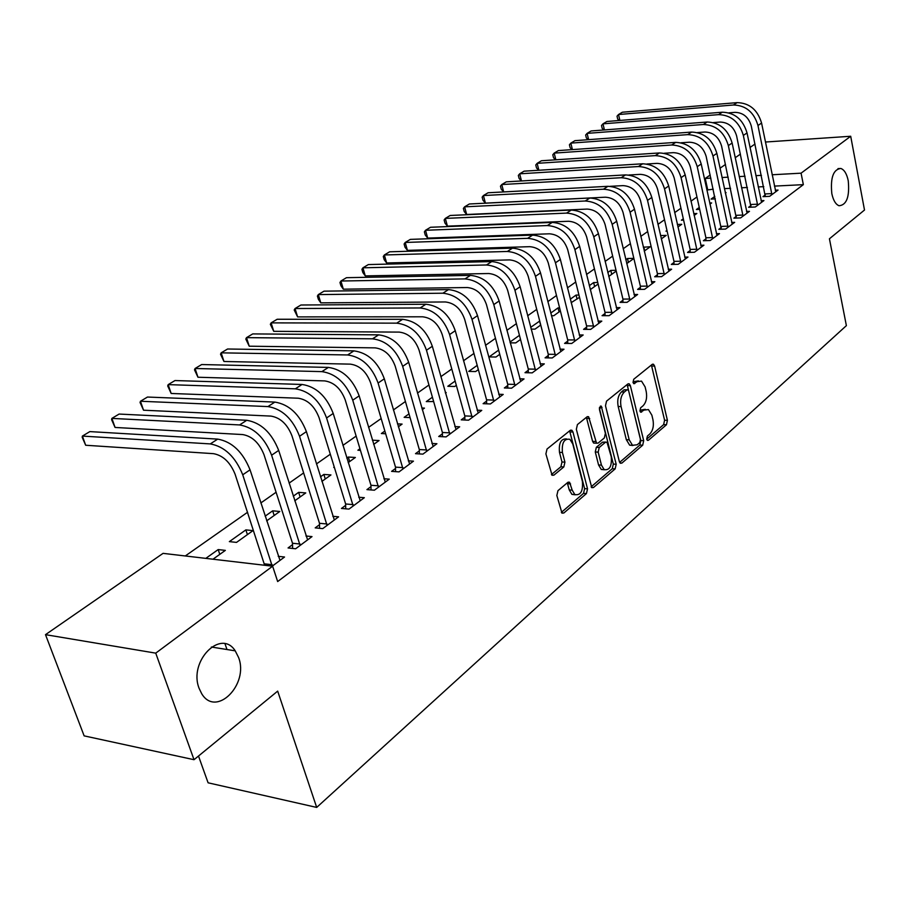 <?xml version="1.0" encoding="UTF-8"?>
<svg xmlns="http://www.w3.org/2000/svg" width="910" height="910" viewBox="0 0 910 910"><rect width="100%" height="100%" fill="white"/><g stroke="black" fill="none" stroke-linecap="round" stroke-linejoin="round"><path stroke-width="1.36" d="M646.714 439.189L647.431 440.383L648.432 440.258L666.45 424.765L667.417 420.34L654.62 366.07L653.482 364.239L652.186 364.398L633.735 379.254L633.019 382.405L633.804 383.679L637.182 381.62L641.527 381.119L645.11 386.909L646.202 391.493C647.283 397.67 646.225 402.447 643.006 405.826L640.617 407.816L639.912 410.967L640.663 412.196L644.03 410.091L648.443 409.568L651.867 415.176L652.948 419.703C654.017 425.823 652.959 430.589 649.774 434.013L647.408 436.038L646.714 439.189M238.556 657.441L235.224 650.843C221.005 628.23 188.325 661.138 199.085 688.301L201.69 693.693C216.091 717.99 249.226 684.411 238.556 657.441M848.245 180.771C846.812 173.878 844.343 169.783 840.863 168.464C833.321 169.305 830.307 177.689 831.82 193.614C833.264 200.359 835.676 204.409 839.054 205.751C846.664 205.057 849.735 196.719 848.245 180.771M557.966 490.661L556.84 495.495L562.005 513.149L563.836 513.012L586.438 493.573L587.53 488.841L572.97 432.011L571.878 430.248L570.217 430.373L547.035 449.028L545.898 453.885L552.097 475.27L553.894 475.156L563.813 466.955L564.928 462.155L562.414 452.475C561.652 442.749 564.154 438.37 569.922 439.325L572.788 444.012L582.411 481.47C583.128 491.275 580.603 495.632 574.824 494.562L572.197 490.149L569.569 482.243L567.817 482.38L557.966 490.661M272.625 566.202L155.735 653.141L45.5 634.657L163.072 553.36L272.625 566.202L277.664 581.558L803.348 184.65L801.073 173.173L772.124 174.765M765.446 142.028L850.702 136.261L864.5 210.028L829.431 238.784L846.38 325.643L316.691 807.42L277.675 691.122L194.023 759.702L155.735 653.141M850.702 136.261L801.073 173.173M619.346 461.563L620.347 463.247L621.894 463.088L642.688 445.206L643.688 440.69L630.368 385.658L629.242 383.838L627.855 383.986L606.549 401.128L605.491 405.746L619.346 461.563M615.149 468.889L593.479 487.521L591.796 487.669L576.337 429.304L577.429 424.572L587.03 416.848L588.599 416.712L596.562 443.227L598.143 443.079L604.331 437.949L605.389 433.308L599.451 409.489L601.26 406.144L616.195 464.259L615.149 468.889L612.271 468.707L591.125 486.85M198.505 756.028L208.094 782.805L316.691 807.42M292.531 544.658L288.06 547.957L295.636 548.775L312.005 536.604L305.942 535.99M245.859 529.893L229.354 541.621L236.52 542.394L253.003 530.621L245.859 529.893L247.418 534.614M345.652 505.346L341.466 508.451L348.985 509.099L364.33 497.69L358.745 497.235M294.738 500.796L305.76 492.924L298.651 492.344L293.27 496.177M395.52 468.468L391.596 471.369L399.046 471.88L413.459 461.165L408.283 460.835M348.189 462.61L355.366 457.48L348.314 457.036L346.812 458.105M334.254 467.035L333.731 467.41L334.379 467.456M442.419 433.774L438.722 436.516L446.093 436.891L459.664 426.801L454.852 426.574M384.85 431.056L381.358 433.535L385.658 433.763M398.33 426.779L402.095 424.094L397.477 423.878M486.6 401.094L483.108 403.676L490.41 403.949L503.207 394.428L498.714 394.28M432.409 397.226L426.278 401.594L433.638 401.56M445.468 393.109L446.207 392.585L445.308 392.551M528.289 370.256L525.002 372.69L532.225 372.861L544.305 363.875L540.108 363.795M477.204 365.376L468.741 371.394L475.623 371.553L478.353 369.608M567.703 341.102L564.587 343.4L571.73 343.479L583.162 334.982L579.226 334.948M519.451 335.335L509.998 342.058M520.531 339.464L515.742 342.899L510.203 342.842M605.025 313.495L602.067 315.679L609.131 315.679L619.96 307.625L616.263 307.637M559.616 307.887L558.046 307.887L550.755 313.074M560.389 310.992L553.758 315.736L551.426 315.736M640.401 287.321L637.603 289.403L644.576 289.323L654.847 281.679L651.367 281.725M597.756 282.521L593.65 282.578L589.305 285.672M598.12 284.034L590.271 289.642M673.991 262.478L671.33 264.446L678.223 264.298L687.983 257.041L684.695 257.12M633.849 258.349L627.49 258.508L625.807 259.703M633.883 258.486L626.728 263.593M705.921 238.852L703.396 240.729L710.198 240.524L719.48 233.62L716.375 233.722M661.297 238.898L666.211 235.383L660.535 235.565M736.315 216.375L733.904 218.161L740.626 217.899L749.476 211.325L746.53 211.438M683.308 218.81L681.362 220.197L683.603 220.118M694.137 215.431L696.844 213.497L693.738 213.623M765.287 194.945L762.989 196.651L769.621 196.332L778.061 190.065L775.263 190.201M714.816 196.412L711.074 199.074L715.351 198.869M725.361 193.113L726.078 192.613L725.27 192.647M803.348 184.65L774.433 186.106M763.786 186.652L758.223 186.925M747.406 187.483L741.548 187.779M730.571 188.325L724.405 188.643M713.258 189.2L706.877 190.019M696.958 196.981L690.986 201.178M680.942 208.219L674.685 212.61M664.528 219.742L657.976 224.338M647.681 231.549L640.811 236.373M630.403 243.675L623.202 248.726M612.658 256.131L605.127 261.409M594.435 268.905L586.552 274.445M575.723 282.043L567.453 287.833M556.488 295.534L547.831 301.608M536.718 309.4L527.652 315.759M516.391 323.664L506.893 330.33M495.472 338.338L485.519 345.322M473.951 353.444L463.52 360.758M451.781 368.994L440.849 376.66M428.951 385.01L417.497 393.052M405.416 401.515L393.416 409.944M381.165 418.543L368.573 427.37M356.14 436.095L342.933 445.365M330.307 454.215L316.452 463.941M303.644 472.927L289.107 483.119M276.094 492.253L260.84 502.957M247.611 512.239L185.287 555.964M699.255 207.469L696.389 209.516L699.676 209.368M709.948 204.136L711.631 202.93L709.698 203.021M750.978 205.535L748.623 207.275L755.3 206.991L763.934 200.564L761.067 200.7M666.962 230.446L665.972 231.14L667.11 231.106M677.927 227.011L681.715 224.304L677.359 224.474M721.312 227.477L718.832 229.309L725.6 229.07L734.666 222.336L731.64 222.45M644.235 251.08L650.343 246.724L643.347 247.236M690.155 250.523L687.562 252.445L694.41 252.263L703.931 245.188L700.734 245.279M616.047 270.293L610.781 270.395L607.8 272.511M616.241 271.089L608.744 276.447M657.407 274.74L654.677 276.765L661.615 276.651L671.625 269.201L668.247 269.269M578.942 295.045L576.075 295.067L570.297 299.185M579.511 297.331L571.161 302.689M622.94 300.243L620.063 302.37L627.081 302.325L637.637 294.476L634.042 294.51M539.721 321.048L530.666 327.361M540.745 325.029L535 329.136L531.121 329.113M586.62 327.111L583.583 329.352L590.681 329.386L601.806 321.116L597.995 321.116M498.635 350.145L489.102 356.913L495.95 357.027L499.749 354.32M548.275 355.469L545.067 357.846L552.256 357.96L564.007 349.224L559.946 349.167M455.137 381.074L447.811 386.284L454.727 386.488L456.331 385.351M507.746 385.453L504.356 387.967L511.613 388.183L524.046 378.935L519.712 378.822M409 413.879L404.142 417.337L410.069 417.599M422.263 409.693L424.47 408.112L421.774 407.998M464.828 417.201L461.245 419.851L468.582 420.181L481.754 410.376L477.102 410.194M359.95 448.755L357.892 450.222L360.44 450.382M373.657 444.41L379.072 440.542L372.383 440.178M419.328 450.86L415.506 453.68L422.923 454.124L436.914 443.727L431.92 443.454M321.901 481.401L330.933 474.94L323.858 474.428L320.479 476.829M370.984 486.623L366.923 489.625L374.408 490.206L389.275 479.138L383.895 478.751M266.664 520.861L279.791 511.477L272.67 510.828L265.14 516.175M319.524 524.683L315.201 527.88L322.743 528.619L338.588 516.835L332.776 516.3M212.986 559.206L225.35 550.379L218.184 549.572L205.819 558.365M272.249 566.157L284.534 557.022L278.221 556.317M225.032 643.836L226.988 649.524M194.023 759.702L84.141 735.871L45.5 634.657M707.639 189.485L705.239 178.44L710.187 175.016M720.038 168.213L725.497 164.437M735.223 157.714L740.421 154.108M750.045 147.465L755.004 144.03M761.454 175.357L755.88 175.664M745.062 176.256L739.193 176.574M728.205 177.177L722.028 177.518M710.869 178.132L705.239 178.44M643.802 246.917L644.689 250.762M627.49 258.508L628.412 262.387M610.781 270.395L611.725 274.32M593.65 282.578L594.617 286.536M576.075 295.067L577.065 299.072M558.046 307.887L559.07 311.937M539.55 321.048L540.597 325.132M348.314 457.036L349.679 461.541M323.858 474.428L325.268 478.978M298.651 492.344L300.118 496.962M272.67 510.828L274.172 515.492M218.184 549.572L219.799 554.349M645.304 409.318L641.175 409.989L644.03 410.091M639.923 411.024L641.175 409.989M638.388 380.903L634.315 381.552L637.182 381.62M633.064 382.564L634.315 381.552M646.703 439.155L663.617 424.64L664.596 420.227L651.401 365.035M619.642 462.382L639.832 445.058L640.833 440.554L627.127 384.577M639.741 442.613L640.447 439.439L628.719 391.061L627.934 389.798L626.944 389.901L624.362 391.994C621.041 395.406 619.938 400.263 621.064 406.577L629.197 439.826L632.507 445.297L637.216 444.774L639.741 442.613M627.149 389.776L624.067 389.821L626.944 389.901M632.894 445.513L629.64 445.149L626.33 439.678L618.174 406.474C617.048 400.173 618.152 395.315 621.485 391.903L624.067 389.821M594.935 443.147L593.65 443.079L592.592 441.35L586.393 417.36M599.36 408.169L613.306 464.089L616.195 464.259M601.453 465.124L604.16 469.617C609.609 470.481 611.975 466.204 611.258 456.809L606.981 442.158L605.423 442.305L599.246 447.458L598.177 452.134L601.453 465.124L598.564 464.953L601.26 469.446L604.399 469.765M605.741 442.089L602.534 442.158L605.423 442.305M598.564 464.953L595.277 451.974L596.346 447.299L602.534 442.158M612.271 468.707L613.306 464.089M575.222 494.812L571.901 494.346L569.273 489.944L567.294 482.812M566.611 438.95C561.015 438.552 558.649 443.011 559.479 452.315L562.414 452.475M551.46 474.542L560.878 466.773L561.993 461.973L559.479 452.315M561.379 512.375L583.538 493.368L584.618 488.636L569.626 430.851M775.786 191.748L761.579 123.066L757.973 125.5L771.919 194.626M765.299 196.537L751.285 126.001C748.634 117.151 743.197 112.601 734.973 112.351L728.853 112.84M619.141 120.507L617.674 118.994L617.026 116.196L618.516 114.523L733.437 105.003C745.802 105.344 753.981 112.18 757.973 125.5M619.892 120.45L618.516 114.523L622.349 112.226L737.1 102.625C749.442 102.966 757.609 109.78 761.579 123.066M765.287 193.921L771.919 193.602M761.613 202.293L747.03 132.928L743.345 135.431L757.655 205.239M750.989 207.173L736.611 135.897C733.904 126.956 728.409 122.349 720.129 122.065L713.36 122.577M603.774 129.993L602.181 128.333L601.521 125.5L602.989 123.84L718.559 114.637C731.003 115.035 739.273 121.963 743.345 135.431M604.422 129.937L602.989 123.84L606.913 121.485L722.312 112.214C734.734 112.59 742.981 119.494 747.03 132.928M750.966 204.488L757.643 204.193M747.099 213.088L732.129 143.029L728.353 145.589L743.038 216.102M736.327 218.059L721.584 146.044C718.82 137.012 713.269 132.325 704.932 132.018L697.458 132.564M588.042 139.696L586.336 137.876L585.653 135.033L587.109 133.372L703.316 124.511C715.851 124.954 724.189 131.984 728.353 145.589M588.599 139.651L587.109 133.372L591.113 130.96L707.161 122.02C719.673 122.452 728 129.459 732.129 143.029M736.315 215.317L743.026 215.056M732.22 224.144L716.864 153.369L712.985 155.997L728.068 227.238M721.323 229.218L706.171 156.44C703.35 147.306 697.754 142.563 689.359 142.21L681.101 142.779M571.946 149.638L570.115 147.659L569.421 144.77L570.843 143.12L687.698 134.635C700.313 135.124 708.742 142.256 712.985 155.997M572.413 149.604L570.843 143.12L574.938 140.663L691.634 132.075C704.238 132.564 712.644 139.662 716.864 153.369M721.3 226.408L728.057 226.169M716.989 235.474L701.212 163.982L697.242 166.678L712.723 238.648M705.933 240.649L705.921 237.783L690.383 167.087C687.505 157.851 681.84 153.039 673.4 152.652L664.255 153.255M555.464 159.83L553.508 157.657L552.791 154.757L554.19 153.107L671.694 144.997C684.4 145.554 692.908 152.778 697.242 166.678M555.839 159.796L554.19 153.107L558.387 150.582L675.732 142.381C688.415 142.927 696.912 150.127 701.212 163.982M705.921 237.783L712.712 237.567M701.371 247.088L685.173 174.856L681.089 177.621L697.003 250.341M690.167 252.377L690.144 249.431L674.196 178.007C671.25 168.68 665.529 163.8 657.031 163.368L646.896 163.993M538.595 170.261L536.502 167.906L535.774 164.972L537.139 163.334L655.28 155.633C668.065 156.247 676.676 163.573 681.089 177.621M538.868 170.25L537.139 163.334L541.439 160.751L659.42 152.948C672.183 153.54 680.771 160.843 685.173 174.856M690.144 249.431L696.992 249.238M685.355 258.997L668.713 186.015L664.528 188.848L680.873 262.33M674.003 264.389L673.98 261.375L657.589 189.212C654.586 179.77 648.807 174.822 640.242 174.356L628.912 175.016M521.316 180.965L519.087 178.405L518.336 175.437L519.678 173.81L638.445 166.541C651.321 167.213 660.012 174.64 664.528 188.848M521.487 180.954L519.678 173.81L524.08 171.171L642.699 163.789C655.541 164.437 664.22 171.853 668.713 186.015M673.98 261.375L680.862 261.215M668.93 271.203L651.822 197.459L647.533 200.371L664.334 274.627M657.429 276.72L657.395 273.626L640.549 200.7C637.478 191.168 631.642 186.14 623.032 185.629L610.132 186.323M503.605 191.93L501.239 189.166L500.466 186.163L501.774 184.548L621.177 177.723C634.134 178.462 642.915 186.004 647.533 200.371M503.674 191.93L501.774 184.548L506.29 181.841L625.534 174.902C638.467 175.619 647.237 183.137 651.822 197.459M657.395 273.626L664.334 273.5M652.083 283.727L634.497 209.209L630.095 212.201L647.374 287.241M640.413 289.369L640.39 286.195L623.066 212.496C619.926 202.85 614.022 197.754 605.355 197.197L485.417 203.135L482.948 200.189L482.152 197.163L483.426 195.548L603.455 189.212C616.491 190.008 625.375 197.663 630.095 212.201M485.417 203.135L483.426 195.548L488.056 192.772L607.926 186.311C620.95 187.085 629.8 194.729 634.497 209.209M640.39 286.195L647.363 286.104M634.793 296.592L616.707 221.267L612.18 224.338L629.959 300.186M622.963 302.348L622.929 299.094L605.116 224.611C601.908 214.851 595.936 209.675 587.212 209.072L466.659 214.498L464.202 211.495L463.383 208.435L464.612 206.832L585.255 200.996C598.382 201.861 607.357 209.641 612.18 224.338M466.659 214.498L464.612 206.832L469.367 203.988L589.851 198.016C602.955 198.869 611.907 206.615 616.707 221.267M622.929 299.094L629.947 299.037M617.048 309.787L598.439 233.654L593.786 236.805L612.077 313.484M605.048 315.679L605.014 312.335L586.677 237.044C583.401 227.181 577.361 221.915 568.579 221.267L447.424 226.146L444.967 223.087L444.125 219.993L445.32 218.4L566.577 213.099C579.784 214.043 588.85 221.949 593.786 236.805M447.424 226.146L445.32 218.4L450.188 215.477L571.287 210.051C584.482 210.972 593.525 218.832 598.439 233.654M605.014 312.335L612.066 312.312M598.814 323.334L579.659 246.382L574.892 249.624L593.718 327.134M586.643 329.375L586.609 325.928L567.738 249.829C564.382 239.842 558.285 234.496 549.447 233.802L427.689 238.101L425.232 234.973L424.378 231.845L425.527 230.275L547.376 225.543C560.662 226.556 569.831 234.587 574.892 249.624M427.689 238.101L425.527 230.275L430.521 227.273L552.222 222.404C565.497 223.394 574.642 231.39 579.659 246.382M586.609 325.928L593.695 325.951M580.091 337.269L560.367 259.464L555.464 262.785L574.847 341.17M567.738 343.434L567.692 339.908L548.275 262.956C544.828 252.855 538.663 247.429 529.768 246.678L407.43 250.375L404.984 247.179L404.108 244.017L405.212 242.458L527.641 238.329C541.018 239.421 550.288 247.577 555.464 262.785M407.43 250.375L405.212 242.458L410.342 239.387L532.623 235.099C545.977 236.168 555.225 244.289 560.367 259.464M567.692 339.908L574.836 339.965M560.844 351.578L540.529 272.909L535.49 276.333L555.453 355.583M548.298 357.903L548.264 354.263L528.255 276.458C524.729 266.243 518.495 260.726 509.554 259.907L386.636 262.967L384.202 259.703L383.292 256.518L384.35 254.971L507.359 251.467C520.816 252.65 530.189 260.942 535.49 276.333M386.636 262.967L384.35 254.971L389.616 251.808L512.478 248.146C525.912 249.306 535.262 257.564 540.529 272.909M548.264 354.263L555.441 354.377M541.063 366.286L520.133 286.741L514.935 290.267L535.512 370.415M528.323 372.77L528.278 369.028L507.666 290.347C504.06 280.007 497.747 274.399 488.75 273.523L365.274 275.901L362.863 272.568L361.918 269.337L362.931 267.813L486.486 264.981C500.022 266.255 509.509 274.683 514.935 290.267M365.274 275.901L362.931 267.813L368.345 264.571L491.764 261.568C505.277 262.819 514.73 271.214 520.133 286.741M528.278 369.028L535.501 369.176M520.713 381.415L499.135 300.971L493.789 304.6L515.003 385.658M507.78 388.07L507.723 384.213L486.475 304.645C482.778 294.169 476.408 288.47 467.353 287.537L343.332 289.187L340.932 285.786L339.965 282.521L340.92 281.019L465.021 278.892C478.637 280.257 488.226 288.823 493.789 304.6M343.332 289.187L340.92 281.019L346.483 277.686L470.447 275.377C484.04 276.72 493.607 285.251 499.135 300.971M507.723 384.213L514.992 384.418M499.772 396.988L477.522 315.622L472.017 319.353L493.891 401.355M486.634 403.801L486.577 399.831L464.669 319.353C460.881 308.752 454.431 302.962 445.32 301.961L320.786 302.848L318.398 299.367L317.408 296.068L318.307 294.59L442.908 293.213C456.615 294.681 466.318 303.394 472.017 319.353M320.786 302.848L318.307 294.59L324.017 291.154L448.505 289.596C462.178 291.029 471.858 299.709 477.522 315.622M486.577 399.831L493.88 400.093M478.216 413.015L455.262 330.717L449.597 334.561L472.165 417.508M464.873 420.01L464.817 415.915L442.203 334.505C438.324 323.778 431.795 317.874 422.638 316.805L297.604 316.896L294.203 309.991L295.045 308.536L420.147 307.955C433.933 309.525 443.75 318.398 449.597 334.561M297.604 316.896L295.045 308.536L300.926 305.009L425.903 304.236C439.666 305.771 449.449 314.598 455.262 330.717M464.817 415.915L472.153 416.223M456.024 429.52L432.33 346.266L426.483 350.225L449.79 434.15M442.465 436.709L442.397 432.477L419.066 350.123C415.074 339.248 408.476 333.253 399.262 332.104L273.762 331.331L270.35 324.324L271.123 322.879L396.703 323.152C410.558 324.825 420.488 333.856 426.483 350.225M273.762 331.331L271.123 322.879L277.163 319.262L402.629 319.308C416.473 320.957 426.369 329.943 432.33 346.266M442.397 432.477L449.779 432.853M433.149 446.514L408.692 362.282L402.675 366.366L426.733 451.292M419.373 453.908L419.305 449.54L395.213 366.207C391.118 355.207 384.441 349.099 375.182 347.87L249.226 346.198L245.802 339.055L246.508 337.644L372.531 338.816C386.466 340.602 396.51 349.793 402.675 366.366M249.226 346.198L246.508 337.644L252.73 333.913L378.64 334.857C392.551 336.62 402.573 345.766 408.692 362.282M419.305 449.54L426.722 449.972M409.591 464.043L384.316 378.81L378.105 383.019L402.971 468.968M395.577 471.642L395.509 467.126L370.609 382.803C366.411 371.655 359.655 365.433 350.339 364.137L223.962 361.486L220.527 354.229L221.164 352.841L347.609 354.957C361.611 356.879 371.78 366.229 378.105 383.019M223.962 361.486L221.164 352.841L227.568 349.008L353.91 350.873C367.902 352.762 378.037 362.078 384.316 378.81M395.509 467.126L402.948 467.626M385.283 482.118L359.166 395.861L352.75 400.207L378.458 487.191M371.03 489.944L370.962 485.269L345.231 399.922C340.909 388.638 334.072 382.302 324.711 380.903L197.959 377.24L194.512 369.847L195.07 368.493L321.89 371.621C335.961 373.669 346.255 383.19 352.75 400.207M197.959 377.24L195.07 368.493L201.667 364.546L328.396 367.412C342.456 369.414 352.716 378.901 359.166 395.861M370.962 485.269L378.435 485.826M360.212 500.762L333.208 413.459L326.588 417.952L353.171 505.994M345.72 508.815L345.629 503.981L319.035 417.599C314.587 406.167 307.671 399.706 298.264 398.216L171.16 393.473L167.702 385.942L168.179 384.623L295.34 388.82C309.491 391.004 319.899 400.707 326.588 417.952M171.16 393.473L168.179 384.623L174.982 380.551L302.052 384.464C316.191 386.613 326.565 396.282 333.208 413.459M345.629 503.981L353.148 504.618M334.334 519.997L306.397 431.636L299.549 436.277L327.054 525.411M319.581 528.312L319.49 523.284L291.974 435.856C287.401 424.265 280.394 417.679 270.952 416.098L143.541 410.205L140.072 402.527L140.458 401.253L267.927 406.577C282.134 408.909 292.679 418.805 299.549 436.277M143.541 410.205L140.458 401.253L147.477 397.044L274.865 402.084C289.061 404.381 299.572 414.221 306.397 431.636M319.49 523.284L327.031 524.001M307.603 539.869L278.688 450.416L271.612 455.205L300.095 545.454M292.599 548.446L292.497 543.236L264.014 454.716C259.305 442.977 252.218 436.254 242.731 434.57L115.058 427.45L111.589 419.635L111.884 418.395L239.592 424.936C253.867 427.416 264.548 437.505 271.612 455.205M115.058 427.45L111.884 418.395L119.108 414.061L246.769 420.284C261.022 422.729 271.669 432.773 278.688 450.416M292.497 543.236L300.072 544.032M279.996 560.401L250.045 469.833L242.731 474.792L272.226 566.157M264.639 565.269L235.099 474.224C230.264 462.314 223.075 455.466 213.554 453.669L85.676 445.252L82.196 437.278L82.389 436.083L210.301 443.909C224.633 446.548 235.451 456.843 242.731 474.792M85.676 445.252L82.389 436.083L89.851 431.602L217.718 439.109C232.039 441.703 242.811 451.951 250.045 469.833M264.605 563.847L272.204 564.723M647.215 440.201L648.432 440.258M633.622 383.542L634.77 383.576M640.458 412.037L641.641 412.082M651.765 366.025L654.62 366.07M664.596 420.227L667.417 420.34M663.617 424.64L666.45 424.765M627.502 385.578L630.368 385.658M640.833 440.554L643.688 440.69M639.832 445.058L642.688 445.206M620.04 462.974L621.894 463.088M621.485 391.903L624.362 391.994M618.174 406.474L621.064 406.577M626.33 439.678L629.197 439.826M591.489 487.385L593.479 487.521M586.791 418.373L589.703 418.498M592.592 441.35L595.504 441.498M599.531 407.316L602.045 407.407M596.346 447.299L599.246 447.458M595.277 451.974L598.177 452.134M567.647 483.71L570.57 483.915M569.273 489.944L572.197 490.149M561.993 461.973L564.928 462.155M560.878 466.773L563.813 466.955M551.801 475.02L553.894 475.156M570.047 431.875L572.97 432.011M584.618 488.636L587.53 488.841M583.538 493.368L586.438 493.573M561.697 512.842L563.836 513.012M737.1 102.625L733.437 105.003M722.312 112.214L718.559 114.637M707.161 122.02L703.316 124.511M691.634 132.075L687.698 134.635M675.732 142.381L671.694 144.997M659.42 152.948L655.28 155.633M642.699 163.789L638.445 166.541M625.534 174.902L621.177 177.723M607.926 186.311L603.455 189.212M589.851 198.016L585.255 200.996M571.287 210.051L566.577 213.099M552.222 222.404L547.376 225.543M532.623 235.099L527.641 238.329M512.478 248.146L507.359 251.467M491.764 261.568L486.486 264.981M470.447 275.377L465.021 278.892M448.505 289.596L442.908 293.213M425.903 304.236L420.147 307.955M402.629 319.308L396.703 323.152M378.64 334.857L372.531 338.816M353.91 350.873L347.609 354.957M328.396 367.412L321.89 371.621M302.052 384.464L295.34 388.82M274.865 402.084L267.927 406.577M246.769 420.284L239.592 424.936M217.718 439.109L210.301 443.909M211.359 647.021L235.224 650.843M837.973 168.623L840.863 168.464M652.459 364.227L653.482 364.239M628.128 383.804L629.242 383.838M629.64 445.149L632.507 445.297M587.314 416.655L588.599 416.712M593.65 443.079L596.562 443.227M600.395 406.11L601.26 406.144M601.26 469.446L604.16 469.617M568.159 482.152L569.569 482.243M571.901 494.346L574.824 494.562M570.513 430.18L571.878 430.248"/></g></svg>
